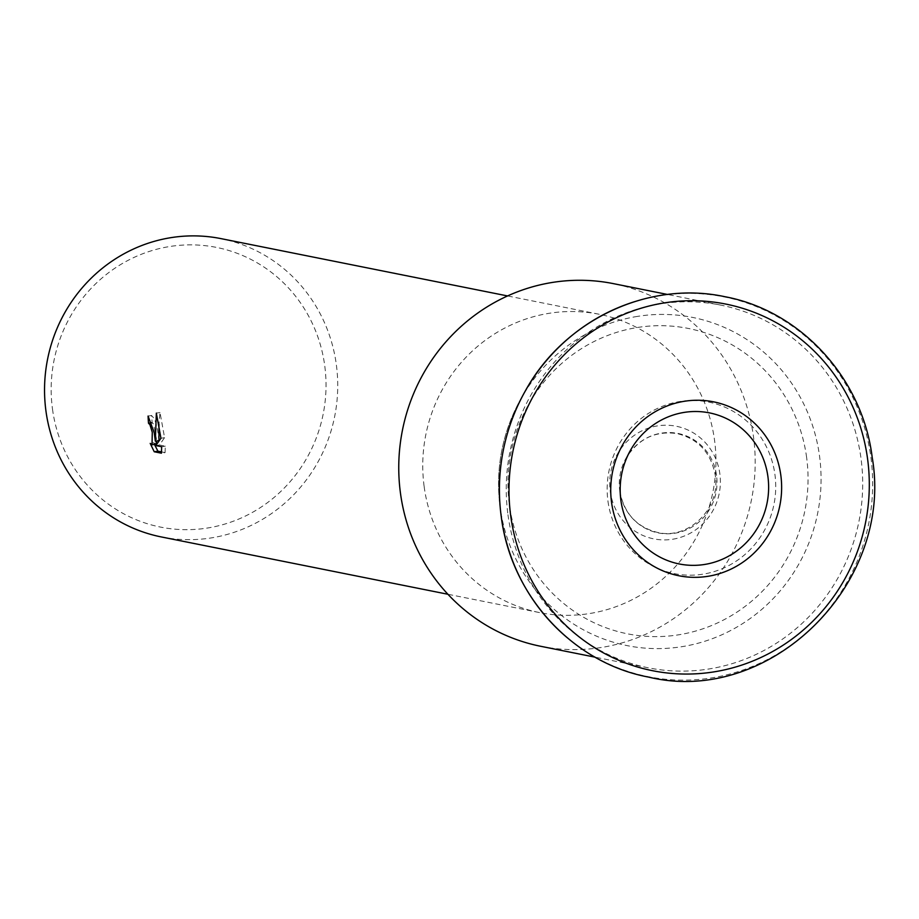 <?xml version="1.0" encoding="UTF-8"?>
<svg xmlns="http://www.w3.org/2000/svg" width="919" height="919" viewBox="0 0 919 919"><rect width="100%" height="100%" fill="white"/><g stroke="black" fill="none" stroke-linecap="round" stroke-linejoin="round"><path stroke-width="0.69" stroke-dasharray="4.59 3.45" d="M507.966 514.72A184.937 177.953 101.3 0 0 648.194 667.791A184.937 177.953 101.3 0 0 860.977 458.179A184.937 177.953 101.3 0 0 720.737 305.108A184.937 177.953 101.3 0 0 507.966 514.72M607.964 501.211A87.466 84.157 101.3 0 0 703.115 574.157A87.466 84.157 101.3 0 0 774.924 474.468A87.466 84.157 101.3 0 0 679.773 401.534A87.466 84.157 101.3 0 0 607.964 501.211M540.705 646.287A184.937 177.953 101.3 0 0 753.477 436.674A184.937 177.953 101.3 0 0 613.237 283.603M424.164 486.679A152.117 146.374 101.3 0 0 539.522 612.582A152.117 146.374 101.3 0 0 714.534 440.167A152.117 146.374 101.3 0 0 599.188 314.264A152.117 146.374 101.3 0 0 424.164 486.679M161.296 536.937A152.117 146.374 101.3 0 0 336.32 364.521A152.117 146.374 101.3 0 0 220.962 238.618M52.486 409.07A142.606 137.218 101.3 0 0 207.625 528A142.606 137.218 101.3 0 0 324.706 365.463A142.606 137.218 101.3 0 0 169.567 246.545A142.606 137.218 101.3 0 0 52.486 409.07M148.085 416.066L151.738 415.48A148.315 142.709 101.3 0 0 152.129 422.671L153.553 424.084L156.827 440.959M161.595 451.907L165.098 452.607L161.434 453.193M155.667 444.21L153.852 442.809L150.211 443.395M153.852 442.809L154.461 444.405M158.998 441.017C157.494 425.313 154.771 416.847 150.865 415.641M165.098 452.607L165.294 446.152L159.458 444.98L164.581 437.674L160.009 412.528L158.93 424.061M165.294 446.152L161.652 446.737M159.458 444.98L155.805 445.566M164.581 437.674L160.951 438.248M160.009 412.528L156.345 413.113M567.643 638.05A193.656 186.35 101.3 0 0 711.892 677.866A193.656 186.35 101.3 0 0 870.879 457.157A193.656 186.35 101.3 0 0 660.21 295.654A193.656 186.35 101.3 0 0 634.937 301.57M672.708 539.235A57.426 55.255 101.3 0 0 719.853 473.779A57.426 55.255 101.3 0 0 657.384 425.899A57.426 55.255 101.3 0 0 610.239 491.343A57.426 55.255 101.3 0 0 672.708 539.235M637.487 316.389A167.327 161.009 101.3 0 0 520.866 398.869A167.327 161.009 101.3 0 0 499.764 504.37A167.327 161.009 101.3 0 0 500.108 507.104A167.327 161.009 101.3 0 0 682.139 646.643A167.327 161.009 101.3 0 0 819.518 455.939A167.327 161.009 101.3 0 0 637.487 316.389M806.606 457.352A155.69 149.808 101.3 0 0 637.246 327.52A155.69 149.808 101.3 0 0 509.425 504.956A155.69 149.808 101.3 0 0 678.785 634.788A155.69 149.808 101.3 0 0 806.606 457.352M716.544 475.433A50.706 48.787 101.3 0 0 661.393 433.148A50.706 48.787 101.3 0 0 626.057 458.144A50.706 48.787 101.3 0 0 619.659 490.114A50.706 48.787 101.3 0 0 619.762 490.941A50.706 48.787 101.3 0 0 674.925 533.215A50.706 48.787 101.3 0 0 716.544 475.433M620.716 498.948L619.762 490.93C623.967 513.296 636.591 527.138 657.625 532.457C688.503 540.085 720.978 508.287 715.235 475.169C711.03 452.814 698.417 438.972 677.383 433.653C655.569 430.46 638.464 438.627 626.057 458.144L630.423 450.379M525.231 391.103L520.866 398.869C502.67 431.804 495.628 466.967 499.764 504.37L500.809 513.204M648.194 667.791L595.075 657.165M539.522 612.582L447.898 594.26M599.188 314.264L507.564 295.941M720.737 305.108L667.608 294.482"/><path stroke-width="1.38" d="M667.608 294.482L613.237 283.603A184.937 177.953 101.3 0 0 400.466 493.216A184.937 177.953 101.3 0 0 540.705 646.287L595.075 657.165M154.208 432.688L155.334 441.2L156.345 413.113L160.951 438.248L155.805 445.566L161.652 446.737L161.434 453.193L154.231 451.757L150.211 443.395L152.026 444.785L152.278 432.298L149.912 424.67L148.499 423.245A152.117 146.374 -78.7 0 1 148.085 416.066L154.208 432.688M507.564 295.941L220.962 238.618A152.117 146.374 101.3 0 0 45.95 411.034A152.117 146.374 101.3 0 0 161.296 536.937L447.898 594.26M151.991 422.694L148.499 423.245M154.461 444.405L157.896 451.16L161.595 451.907M157.896 451.16L154.231 451.757M158.93 424.061L158.964 440.615L155.334 441.2M156.827 440.959L155.667 444.21L152.026 444.785M634.937 301.57A193.656 186.35 101.3 0 0 525.231 391.103A193.656 186.35 101.3 0 0 500.809 513.204A193.656 186.35 101.3 0 0 501.211 516.375A193.656 186.35 101.3 0 0 567.643 638.05M664.219 302.914A186.936 179.871 101.3 0 0 510.734 515.961A186.936 179.871 101.3 0 0 714.097 671.858A186.936 179.871 101.3 0 0 867.57 458.799A186.936 179.871 101.3 0 0 664.219 302.914M611.549 502.348A88.672 85.329 101.3 0 0 708.021 576.293A88.672 85.329 101.3 0 0 780.817 475.238A88.672 85.329 101.3 0 0 684.356 401.281A88.672 85.329 101.3 0 0 611.549 502.348M767.916 476.651A77.035 74.117 101.3 0 0 684.115 412.413A77.035 74.117 101.3 0 0 630.423 450.379A77.035 74.117 101.3 0 0 620.716 498.948A77.035 74.117 101.3 0 0 620.865 500.212A77.035 74.117 101.3 0 0 704.666 564.45A77.035 74.117 101.3 0 0 767.916 476.651M525.231 391.103C563.887 320.18 648.217 280.18 724.746 296.676C800.679 310.725 862.608 378.364 872.2 457.421C894.267 583.887 769.881 706.47 648.665 677.108C572.732 663.058 510.803 595.432 501.211 516.375L500.809 513.204M630.423 450.379C622.048 465.542 618.809 481.74 620.716 498.948"/></g></svg>
